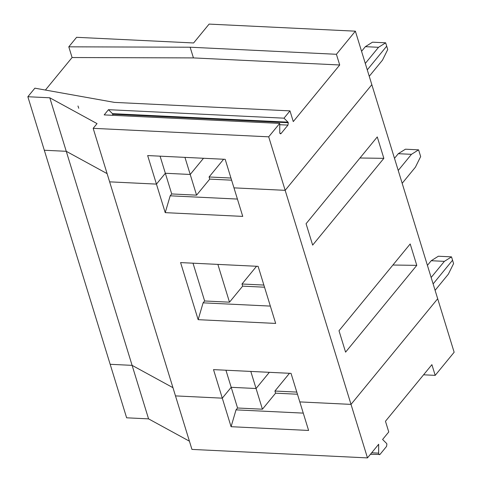 <?xml version="1.0" encoding="UTF-8"?>
<svg xmlns="http://www.w3.org/2000/svg" width="482" height="482" viewBox="0 0 482 482"><rect width="100%" height="100%" fill="white"/><g stroke="black" fill="none" stroke-linecap="round" stroke-linejoin="round"><path stroke-width="0.72" d="M279.795 133.104L281.006 133.592L279.994 133.544L281.006 133.592L287.971 125.103L288.308 122.735L112.776 114.246L112.884 115.325L112.457 113.656L287.983 122.145L283.994 118.174L108.468 109.685L112.457 113.656L108.468 109.685L104.184 114.903L279.717 123.392L279.795 133.104L279.717 123.392L268.697 136.822L285.163 190.336L233.969 187.86L225.184 159.319L147.661 155.566L225.184 159.319L233.969 187.86L285.163 190.336L371.833 84.687L285.163 190.336L268.697 136.822L93.171 128.333L109.637 181.847L156.445 184.106L109.637 181.847L93.171 128.333L97.045 123.615L49.791 97.792L27.854 96.731L34.879 88.17L114.451 102.389L289.983 110.878L293.273 121.585L339.708 64.986L193.433 57.912L72.083 57.533L68.793 46.826L76.602 37.307L193.619 42.964L209.098 24.1L355.373 31.173L371.833 84.687L355.373 31.173L336.412 54.285L339.708 64.986L293.273 121.585L289.983 110.878L283.994 118.174L287.983 122.145L112.457 113.656L112.776 114.246L288.308 122.735L287.983 122.145L288.308 122.735L287.971 125.103L279.711 124.705L287.971 125.103L281.006 133.592L279.795 133.104M280.488 133.875L281.006 133.592M165.344 173.261L190.209 174.466L184.949 157.373L190.209 174.466L165.344 173.261L156.445 184.106L147.661 155.566L156.445 184.106L165.344 173.261L160.084 156.168L165.344 173.261L190.209 174.466L203.494 158.271L190.209 174.466L203.494 158.271L190.209 174.466L165.344 173.261L156.445 184.106L165.344 173.261L171.706 193.951L165.344 173.261M367.272 69.86L386.697 46.182L385.666 42.814L378.533 47.302L365.296 63.437L378.533 47.302L385.666 42.814L372.502 42.181L365.368 46.664L378.533 47.302L365.368 46.664L361.566 51.303L365.368 46.664L372.502 42.181L385.666 42.814L386.697 46.182L367.272 69.86L386.697 46.182L387.733 49.544L386.697 46.182L367.272 69.86M107.112 173.634L66.257 151.306L44.314 150.245L27.854 96.731L44.314 150.245L66.257 151.306L49.791 97.792L66.257 151.306L107.112 173.634M78.753 108.269L77.976 105.986M45.404 90.05L72.083 57.533L45.404 90.05M190.137 47.212L68.793 46.826L72.083 57.533L193.433 57.912L190.137 47.212L336.412 54.285L355.373 31.173L209.098 24.1L193.619 42.964L76.602 37.307L68.793 46.826L190.137 47.212L193.433 57.912L339.708 64.986L336.412 54.285L190.137 47.212M114.451 102.389L34.879 88.17L27.854 96.731L49.791 97.792L97.045 123.615L93.171 128.333L268.697 136.822L279.717 123.392L104.184 114.903L108.468 109.685L283.994 118.174L289.983 110.878L114.451 102.389M379.967 454.454C379.232 454.99 378.792 454.544 378.635 453.128C378.792 454.544 379.232 454.99 379.967 454.454L386.57 446.398L386.901 444.03L386.582 443.446L386.901 444.03L386.57 446.398L379.967 454.454L370.429 454.297M126.627 417.81L110.167 364.296L126.627 417.81L148.57 418.87L126.627 417.81M175.484 395.897L191.95 449.411L367.477 457.9L351.017 404.386L299.816 401.91L308.601 430.45L231.077 426.703L222.292 398.162L175.484 395.897L222.292 398.162L231.077 426.703L308.601 430.45L299.816 401.91L351.017 404.386L367.477 457.9L191.95 449.411L109.637 181.847L156.445 184.106L109.637 181.847L175.484 395.897L222.292 398.162L231.191 387.311L222.292 398.162L213.514 369.622L291.038 373.369L299.816 401.91L351.017 404.386L437.686 298.744L351.017 404.386L437.686 298.744L454.146 352.252L371.833 84.687L285.163 190.336L351.017 404.386L285.163 190.336L371.833 84.687L437.686 298.744L351.017 404.386L299.816 401.91L291.038 373.369L213.514 369.622L222.292 398.162L175.484 395.897M378.635 453.128L371.67 452.791L378.635 453.128L378.671 444.259L367.477 457.9L378.671 444.259L378.635 453.128M388.757 431.962L382.594 439.47L388.757 431.962L385.467 421.256L431.896 364.663L435.192 375.364L454.146 352.252L435.192 375.364L423.576 374.803L435.192 375.364L431.896 364.663L385.467 421.256L388.757 431.962M189.426 441.199L148.57 418.87L189.426 441.199M386.582 443.446L382.594 439.47L386.582 443.446M435.101 290.333L448.332 274.198L453.586 263.594L452.55 260.232L433.125 283.91L452.55 260.232L453.586 263.594L448.332 274.198L435.101 290.333M303.268 413.116L236.029 409.869L231.077 426.703L236.029 409.869L237.56 408.007L231.191 387.311L237.56 408.007L262.425 409.206L275.584 393.173L274.921 391.035L289.477 373.297L274.921 391.035L296.798 392.089L274.921 391.035L275.584 393.173L297.454 394.228L275.584 393.173L262.425 409.206L256.062 388.516L262.425 409.206L237.56 408.007L236.029 409.869L303.268 413.116M269.348 372.321L256.062 388.516L231.191 387.311L256.062 388.516L269.348 372.321L256.062 388.516L231.191 387.311L222.292 398.162L231.191 387.311L256.062 388.516L269.348 372.321M172.96 387.685L132.104 365.362L148.57 418.87L132.104 365.362L110.167 364.296L132.104 365.362L172.96 387.685L132.104 365.362L66.257 151.306L44.314 150.245L66.257 151.306L132.104 365.362L172.96 387.685M383.853 158.337L312.655 245.115L306.07 223.714L377.267 136.93L383.853 158.337L359.982 158L383.853 158.337L377.267 136.93L306.07 223.714L312.655 245.115L383.853 158.337M416.779 265.365L345.582 352.143L338.997 330.736L410.194 243.958L416.779 265.365L392.908 265.022L416.779 265.365L410.194 243.958L338.997 330.736L345.582 352.143L416.779 265.365M369.248 76.283L382.485 60.148L387.733 49.544L382.485 60.148L369.248 76.283M233.969 187.86L285.163 190.336L233.969 187.86L242.747 216.4L165.224 212.646L156.445 184.106L165.224 212.646L242.747 216.4L233.969 187.86M394.487 158.331L398.295 153.692L405.428 149.203L398.295 153.692L411.459 154.33L418.593 149.842L405.428 149.203L418.593 149.842L420.659 156.566L418.593 149.842L411.459 154.33L398.222 170.465L411.459 154.33L398.295 153.692L394.487 158.331M402.175 183.305L415.412 167.176L420.659 156.566L415.412 167.176L402.175 183.305M110.167 364.296L44.314 150.245L110.167 364.296L132.104 365.362L110.167 364.296M258.111 266.341L275.674 323.422L198.15 319.674L180.587 262.594L258.111 266.341L180.587 262.594L198.15 319.674L203.109 302.841L204.633 300.979L229.498 302.184L242.657 286.145L264.528 287.206L242.657 286.145L241.994 284.006L242.657 286.145L229.498 302.184L217.876 264.395L229.498 302.184L204.633 300.979L193.011 263.196L204.633 300.979L203.109 302.841L198.15 319.674L275.674 323.422L258.111 266.341M237.415 199.066L170.182 195.812L165.224 212.646L170.182 195.812L171.706 193.951L196.572 195.156L190.209 174.466L196.572 195.156L209.73 179.117L209.074 176.978L223.624 159.241L209.074 176.978L209.73 179.117L231.607 180.178L209.73 179.117L196.572 195.156L171.706 193.951L170.182 195.812L237.415 199.066M230.944 178.039L209.074 176.978L230.944 178.039M263.871 285.061L241.994 284.006L256.551 266.269L241.994 284.006L263.871 285.061M452.55 260.232L433.125 283.91L452.55 260.232L451.514 256.87L438.349 256.231L431.221 260.72L438.349 256.231L451.514 256.87L452.55 260.232M427.413 265.359L431.221 260.72L444.386 261.358L451.514 256.87L444.386 261.358L431.149 277.487L444.386 261.358L431.221 260.72L427.413 265.359M270.342 306.094L203.109 302.841L270.342 306.094M250.803 371.423L256.062 388.516L250.803 371.423M225.938 370.224L231.191 387.311L225.938 370.224"/></g></svg>
